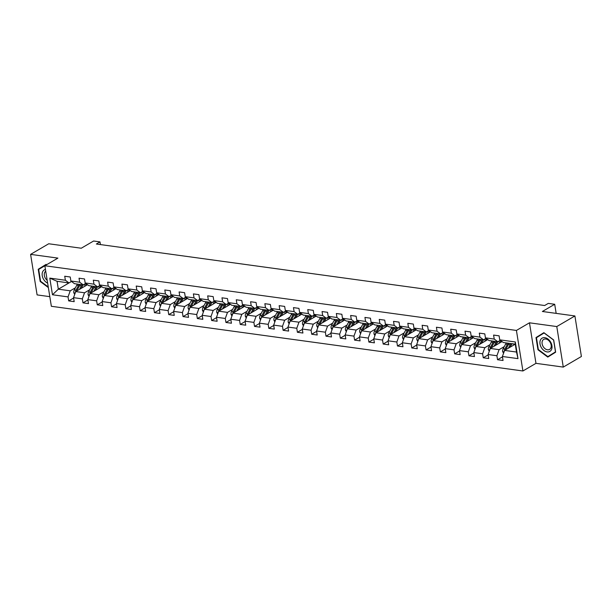<?xml version="1.0" encoding="UTF-8"?>
<svg xmlns="http://www.w3.org/2000/svg" width="612" height="612" viewBox="0 0 612 612"><rect width="100%" height="100%" fill="white"/><g stroke="black" fill="none" stroke-linecap="round" stroke-linejoin="round"><path stroke-width="0.92" d="M563.277 367.093L581.4 356.49L574.905 315.953L556.782 326.556L529.472 322.807L516.421 330.442L522.916 370.979L535.967 363.344L563.277 367.093L556.782 326.556M516.421 330.442L44.86 265.746L51.354 306.291L522.916 370.979M44.86 265.746L57.911 258.111L30.6 254.37L37.095 294.908L49.809 296.652M30.6 254.37L48.723 243.767L81.258 248.227L93.582 241.021L99.993 241.901L96.367 244.02L544.657 305.518L548.283 303.399L554.702 304.279L542.377 311.485L574.905 315.953M515.243 344.151A7.505 4.667 -82.2 0 1 515.25 344.173L504.602 350.408L516.513 352.045L515.25 344.151L503.339 342.521L499.736 339.836L499.094 335.835L493.593 335.078L494.236 339.079L485.438 337.87L484.796 333.877L479.303 333.119L479.938 337.12L471.141 335.912L470.506 331.911L465.005 331.161L465.648 335.154L456.85 333.953L456.208 329.952L450.707 329.195L451.35 333.196L442.553 331.987L441.91 327.986L436.417 327.236L437.052 331.237L428.255 330.029L427.62 326.028L422.119 325.27L422.762 329.271L413.964 328.063L413.322 324.069L407.822 323.312L408.464 327.313L399.667 326.104L399.024 322.103L393.531 321.354L394.166 325.355L385.369 324.146L384.734 320.145L379.233 319.387L379.876 323.388L371.079 322.18L370.436 318.186L364.936 317.429L365.578 321.43L356.781 320.221L356.138 316.22L350.638 315.471L351.28 319.464L342.483 318.263L341.848 314.262L336.348 313.505L336.99 317.506L328.193 316.297L327.55 312.304L322.05 311.546L322.692 315.547L313.895 314.339L313.252 310.338L307.752 309.588L308.394 313.581L299.597 312.38L298.954 308.379L293.462 307.622L294.097 311.623L285.307 310.414L284.664 306.413L279.164 305.663L279.806 309.664L271.009 308.456L270.366 304.455L264.866 303.697L265.509 307.698L256.711 306.49L256.068 302.496L250.576 301.739L251.211 305.74L242.413 304.531L241.778 300.53L236.278 299.781L236.921 303.782L228.123 302.573L227.48 298.572L221.98 297.815L222.623 301.815L213.825 300.607L213.183 296.613L207.69 295.856L208.325 299.857L199.527 298.648L198.892 294.647L193.392 293.898L194.035 297.891L185.237 296.69L184.595 292.689L179.094 291.932L179.737 295.933L170.939 294.724L170.297 290.731L164.804 289.973L165.439 293.974L156.641 292.765L156.006 288.765L150.506 288.015L151.149 292.008L142.351 290.807L141.709 286.806L136.208 286.049L136.851 290.05L128.053 288.841L127.411 284.84L121.918 284.09L122.553 288.091L113.755 286.883L113.121 282.882L107.62 282.124L108.263 286.125L99.465 284.917L98.823 280.923L93.322 280.166L93.965 284.167L85.167 282.958L84.525 278.957L79.025 278.208L79.667 282.209L70.87 281L70.235 276.999L64.734 276.242L65.377 280.242L49.794 278.108L52.464 294.762L58.324 289.185L70.242 290.815L75.406 287.793M499.736 339.836L515.312 341.97L517.981 358.624L502.398 356.49L503.041 360.483L497.541 359.734L502.46 356.857M52.464 294.762L68.039 296.897L68.682 300.897L74.182 301.655L73.539 297.654L82.337 298.863L82.98 302.856L88.472 303.613L87.837 299.612L96.635 300.821L97.27 304.822L102.77 305.572L102.127 301.571L110.925 302.779L111.568 306.78L117.068 307.538L116.425 303.537L125.223 304.745L125.865 308.739L131.358 309.496L130.723 305.495L139.521 306.704L140.156 310.705L145.656 311.454L145.013 307.461L153.811 308.662L154.454 312.663L159.954 313.421L159.311 309.42L168.109 310.628L168.751 314.622L174.244 315.379L173.609 311.378L182.407 312.587L183.042 316.588L188.542 317.337L187.899 313.344L196.697 314.545L197.339 318.546L202.84 319.303L202.197 315.302L210.995 316.511L211.637 320.512L217.138 321.262L216.495 317.261L225.292 318.47L225.935 322.47L231.428 323.228L230.785 319.227L239.583 320.436L240.225 324.429L245.726 325.186L245.083 321.185L253.881 322.394L254.523 326.395L260.024 327.145L259.381 323.144L268.178 324.352L268.821 328.353L274.314 329.111L273.679 325.11L282.476 326.318L283.111 330.312L288.612 331.069L287.969 327.068L296.766 328.277L297.409 332.278L302.909 333.027L302.267 329.034L311.064 330.235L311.707 334.236L317.2 334.993L316.565 330.993L325.362 332.201L325.997 336.195L331.497 336.952L330.855 332.951L339.652 334.16L340.295 338.161L345.795 338.91L345.153 334.917L353.95 336.118L354.593 340.119L360.086 340.876L359.451 336.875L368.248 338.084L368.883 342.085L374.383 342.835L373.741 338.834L382.538 340.043L383.181 344.043L388.681 344.801L388.039 340.8L396.836 342.009L397.479 346.002L402.971 346.759L402.336 342.758L411.134 343.967L411.769 347.968L417.269 348.718L416.627 344.717L425.424 345.925L426.067 349.926L431.567 350.684L430.924 346.683L439.722 347.891L440.365 351.885L445.857 352.642L445.222 348.641L454.02 349.85L454.655 353.851L460.155 354.6L459.513 350.607L468.31 351.808L468.953 355.809L474.453 356.567L473.81 352.566L482.608 353.774L483.251 357.768L488.751 358.525L488.108 354.524L496.906 355.733L497.541 359.734M485.438 337.87L489.042 340.555L497.839 341.764L500.356 340.295M504.265 346.629L499.101 349.651L490.304 348.45L502.062 341.572M497.839 341.764L494.236 339.079M496.906 355.733L499.101 349.651M488.108 354.524L490.304 348.45M471.141 335.912L474.744 338.597L483.541 339.805L486.058 338.337M489.975 344.671L484.803 347.692L476.006 346.484L487.764 339.606M483.541 339.805L479.938 337.12M482.608 353.774L484.803 347.692M473.81 352.566L476.006 346.484M456.85 333.953L460.453 336.638L469.251 337.839L471.76 336.37M475.677 342.712L470.513 345.734L461.716 344.525L473.474 337.648M469.251 337.839L465.648 335.154M468.31 351.808L470.513 345.734M459.513 350.607L461.716 344.525M442.553 331.987L446.156 334.672L454.953 335.881L457.47 334.412M461.379 340.746L456.215 343.768L447.418 342.567L459.176 335.682M454.953 335.881L451.35 333.196M454.02 349.85L456.215 343.768M445.222 348.641L447.418 342.567M428.255 330.029L431.858 332.714L440.655 333.923L443.172 332.446M447.089 338.788L441.918 341.81L433.12 340.601L444.878 333.724M440.655 333.923L437.052 331.237M439.722 347.891L441.918 341.81M430.924 346.683L433.12 340.601M413.964 328.063L417.568 330.755L426.357 331.956L428.874 330.488M432.791 336.822L427.627 339.851L418.83 338.643L430.588 331.765M426.357 331.956L422.762 329.271M425.424 345.925L427.627 339.851M416.627 344.717L418.83 338.643M399.667 326.104L403.27 328.789L412.067 329.998L414.576 328.529M418.493 334.863L413.329 337.885L404.532 336.677L416.29 329.799M412.067 329.998L408.464 327.313M411.134 343.967L413.329 337.885M402.336 342.758L404.532 336.677M385.369 324.146L388.972 326.831L397.769 328.04L400.286 326.563M404.203 332.905L399.032 335.927L390.234 334.718L401.992 327.841M397.769 328.04L394.166 325.355M396.836 342.009L399.032 335.927M388.039 340.8L390.234 334.718M371.079 322.18L374.674 324.873L383.472 326.074L385.988 324.605M389.905 330.939L384.741 333.961L375.944 332.76L387.702 325.882M383.472 326.074L379.876 323.388M382.538 340.043L384.741 333.961M373.741 338.834L375.944 332.76M356.781 320.221L360.384 322.907L369.181 324.115L371.691 322.646M375.607 328.981L370.444 332.002L361.646 330.794L373.404 323.916M369.181 324.115L365.578 321.43M368.248 338.084L370.444 332.002M359.451 336.875L361.646 330.794M342.483 318.263L346.086 320.948L354.883 322.157L357.4 320.68M361.317 327.022L356.146 330.044L347.348 328.835L359.106 321.958M354.883 322.157L351.28 319.464M353.95 336.118L356.146 330.044M345.153 334.917L347.348 328.835M328.193 316.297L331.788 318.982L340.586 320.191L343.103 318.722M347.019 325.056L341.856 328.078L333.058 326.877L344.808 320M340.586 320.191L336.99 317.506M339.652 334.16L341.856 328.078M330.855 332.951L333.058 326.877M313.895 314.339L317.498 317.024L326.295 318.232L328.805 316.764M332.721 323.098L327.558 326.12L318.76 324.911L330.518 318.033M326.295 318.232L322.692 315.547M325.362 332.201L327.558 326.12M316.565 330.993L318.76 324.911M299.597 312.38L303.2 315.065L311.998 316.266L314.514 314.798M318.431 321.139L313.26 324.161L304.462 322.952L316.22 316.075M311.998 316.266L308.394 313.581M311.064 330.235L313.26 324.161M302.267 329.034L304.462 322.952M285.307 310.414L288.902 313.099L297.7 314.308L300.217 312.839M304.133 319.173L298.97 322.195L290.172 320.994L301.923 314.109M297.7 314.308L294.097 311.623M296.766 328.277L298.97 322.195M287.969 327.068L290.172 320.994M271.009 308.456L274.612 311.141L283.41 312.35L285.919 310.873M289.836 317.215L284.672 320.237L275.874 319.028L287.632 312.151M283.41 312.35L279.806 309.664M282.476 326.318L284.672 320.237M273.679 325.11L275.874 319.028M256.711 306.49L260.314 309.182L269.112 310.383L271.629 308.915M275.545 315.249L270.374 318.278L261.576 317.07L273.334 310.192M269.112 310.383L265.509 307.698M268.178 324.352L270.374 318.278M259.381 323.144L261.576 317.07M242.413 304.531L246.016 307.216L254.814 308.425L257.331 306.956M261.248 313.29L256.076 316.312L247.279 315.103L259.037 308.226M254.814 308.425L251.211 305.74M253.881 322.394L256.076 316.312M245.083 321.185L247.279 315.103M228.123 302.573L231.726 305.258L240.524 306.467L243.033 304.99M246.95 311.332L241.786 314.354L232.988 313.145L244.746 306.268M240.524 306.467L236.921 303.782M239.583 320.436L241.786 314.354M230.785 319.227L232.988 313.145M213.825 300.607L217.428 303.3L226.226 304.501L228.743 303.032M232.652 309.366L227.488 312.388L218.691 311.187L230.449 304.309M226.226 304.501L222.623 301.815M225.292 318.47L227.488 312.388M216.495 317.261L218.691 311.187M199.527 298.648L203.13 301.334L211.928 302.542L214.445 301.073M218.362 307.408L213.19 310.429L204.393 309.221L216.151 302.343M211.928 302.542L208.325 299.857M210.995 316.511L213.19 310.429M202.197 315.302L204.393 309.221M185.237 296.69L188.84 299.375L197.638 300.584L200.147 299.107M204.064 305.449L198.9 308.471L190.102 307.262L201.861 300.385M197.638 300.584L194.035 297.891M196.697 314.545L198.9 308.471M187.899 313.344L190.102 307.262M170.939 294.724L174.542 297.409L183.34 298.618L185.857 297.149M189.766 303.483L184.602 306.505L175.805 305.304L187.563 298.427M183.34 298.618L179.737 295.933M182.407 312.587L184.602 306.505M173.609 311.378L175.805 305.304M156.641 292.765L160.245 295.451L169.042 296.659L171.559 295.191M175.476 301.525L170.304 304.547L161.507 303.338L173.265 296.46M169.042 296.659L165.439 293.974M168.109 310.628L170.304 304.547M159.311 309.42L161.507 303.338M142.351 290.807L145.954 293.492L154.744 294.693L157.261 293.225M161.178 299.566L156.014 302.588L147.217 301.379L158.975 294.502M154.744 294.693L151.149 292.008M153.811 308.662L156.014 302.588M145.013 307.461L147.217 301.379M128.053 288.841L131.656 291.526L140.454 292.735L142.963 291.266M146.88 297.6L141.716 300.622L132.919 299.421L144.677 292.536M140.454 292.735L136.851 290.05M139.521 306.704L141.716 300.622M130.723 305.495L132.919 299.421M113.755 286.883L117.359 289.568L126.156 290.776L128.673 289.3M132.59 295.642L127.418 298.664L118.621 297.455L130.379 290.578M126.156 290.776L122.553 288.091M125.223 304.745L127.418 298.664M116.425 303.537L118.621 297.455M99.465 284.917L103.061 287.609L111.858 288.81L114.375 287.342M118.292 293.676L113.128 296.705L104.331 295.497L116.089 288.619M111.858 288.81L108.263 286.125M110.925 302.779L113.128 296.705M102.127 301.571L104.331 295.497M85.167 282.958L88.771 285.643L97.568 286.852L100.077 285.383M103.994 291.717L98.83 294.739L90.033 293.531L101.791 286.653M97.568 286.852L93.965 284.167M96.635 300.821L98.83 294.739M87.837 299.612L90.033 293.531M70.87 281L74.473 283.685L83.27 284.894L85.787 283.417M89.704 289.759L84.532 292.781L75.735 291.572L87.493 284.695M83.27 284.894L79.667 282.209M82.337 298.863L84.532 292.781M73.539 297.654L75.735 291.572M49.794 278.108L57.061 281.298L68.972 282.928L71.489 281.459M71.505 281.474L58.324 289.185L57.061 281.298M68.972 282.928L65.377 280.242M68.039 296.897L70.242 290.815M556.155 313.382L554.702 304.279M100.422 244.578L99.993 241.901M517.981 358.624L516.513 352.045M515.25 344.151L515.312 341.97M502.398 356.49L504.602 350.408M68.682 300.897L73.601 298.021M82.98 302.856L87.891 299.979M97.27 304.822L102.189 301.945M111.568 306.78L116.487 303.904M125.865 308.739L130.777 305.862M140.156 310.705L145.075 307.828M154.454 312.663L159.372 309.787M168.751 314.622L173.663 311.745M183.042 316.588L187.96 313.711M197.339 318.546L202.258 315.67M211.637 320.512L216.556 317.636M225.935 322.47L230.846 319.594M240.225 324.429L245.144 321.552M254.523 326.395L259.442 323.518M268.821 328.353L273.732 325.477M283.111 330.312L288.03 327.435M297.409 332.278L302.328 329.401M311.707 334.236L316.618 331.36M325.997 336.195L330.916 333.318M340.295 338.161L345.214 335.284M354.593 340.119L359.504 337.243M368.883 342.085L373.802 339.209M383.181 344.043L388.1 341.167M397.479 346.002L402.39 343.125M411.769 347.968L416.688 345.091M426.067 349.926L430.986 347.05M440.365 351.885L445.276 349.008M454.655 353.851L459.574 350.974M468.953 355.809L473.872 352.933M483.251 357.768L488.169 354.891M46.581 264.744L46.091 264.376L38.227 269.272L40.185 281.474L48.356 287.563M529.472 322.807L535.967 363.344M553.692 339.981L543.869 332.668L536.005 337.556L537.963 349.766L547.778 357.087L555.642 352.191L553.692 339.981M46.175 264.438L41.318 267.773M48.256 286.967L40.576 281.245L40.185 281.474M41.272 267.49L38.227 269.272M543.953 332.729L539.096 336.057M538.353 349.536L537.963 349.766M539.05 335.774L536.005 337.556M81.189 288.382L82.062 286.753A7.505 4.667 -82.2 0 1 83.699 284.641M85.137 283.8A7.505 4.667 -82.2 0 1 86.07 283.631M79.476 289.384L81.358 285.865A9.042 5.623 -82.2 0 1 82.062 284.725M74.702 294.441L73.792 292.788A3.129 1.951 -82.2 0 1 74.281 289.904L76.775 285.238A9.042 5.623 -82.2 0 1 77.479 284.098M84.158 284.373A7.505 4.667 -82.2 0 1 85.076 286.003L85.106 286.095M76.852 290.922A3.129 1.951 -82.2 0 1 77.12 290.295L79.614 285.628A9.042 5.623 -82.2 0 1 80.317 284.488M87.118 284.917A7.505 4.667 97.8 0 0 85.649 283.67M79.216 284.335A9.042 5.623 97.8 0 0 78.512 285.475L76.018 290.142A3.129 1.951 97.8 0 0 75.49 292.146L75.49 292.245M85.083 283.83A7.505 4.667 -82.2 0 1 86.391 285.337M76.76 290.975L77.074 290.394M45.449 269.433A7.681 5.401 -120.3 0 0 42.465 272.233A7.681 5.401 -120.3 0 0 47.637 283.119M45.732 271.215A5.814 4.093 -120.3 0 0 44.515 272.883A5.814 4.093 -120.3 0 0 47.201 280.357M40.576 281.245L38.678 269.41L46.474 264.805M544.825 337.671A7.681 5.401 -120.3 0 0 540.014 343.975A7.681 5.401 -120.3 0 0 547.113 351.915A7.681 5.401 -120.3 0 0 551.925 345.612A7.681 5.401 -120.3 0 0 544.825 337.671M545.766 339.01A5.814 4.093 -120.3 0 0 543.693 339.385A5.814 4.093 -120.3 0 0 542.477 345.153A5.814 4.093 -120.3 0 0 547.495 349.796A5.814 4.093 -120.3 0 0 549.568 349.421A5.814 4.093 -120.3 0 0 550.785 343.661A5.814 4.093 -120.3 0 0 545.766 339.01M555.604 351.915L547.862 356.62L538.346 349.529L536.456 337.702L544.076 332.959L553.592 340.05L555.482 351.885L547.862 356.62M95.487 290.34L96.359 288.711A7.505 4.667 -82.2 0 1 97.996 286.6M99.435 285.758A7.505 4.667 -82.2 0 1 100.368 285.59M93.766 291.35L95.648 287.824A9.042 5.623 -82.2 0 1 96.352 286.684M88.992 296.407L88.09 294.747A3.129 1.951 -82.2 0 1 88.579 291.863L91.066 287.196A9.042 5.623 -82.2 0 1 91.769 286.056M98.455 286.332A7.505 4.667 -82.2 0 1 99.366 287.961L99.404 288.053M91.142 292.88A3.129 1.951 -82.2 0 1 91.418 292.253L93.911 287.586A9.042 5.623 -82.2 0 1 94.615 286.447M101.408 286.875A7.505 4.667 97.8 0 0 99.947 285.636M93.514 286.294A9.042 5.623 97.8 0 0 92.81 287.433L90.316 292.108A3.129 1.951 97.8 0 0 89.788 294.112L89.788 294.204M99.374 285.796A7.505 4.667 -82.2 0 1 100.689 287.303M91.058 292.934L91.364 292.352M109.785 292.307L110.65 290.677A7.505 4.667 -82.2 0 1 112.287 288.566M113.725 287.724A7.505 4.667 -82.2 0 1 114.658 287.556M108.064 293.309L109.946 289.782A9.042 5.623 -82.2 0 1 110.65 288.65M103.29 298.365L102.388 296.705A3.129 1.951 -82.2 0 1 102.87 293.829L105.363 289.155A9.042 5.623 -82.2 0 1 106.067 288.015M112.746 288.298A7.505 4.667 -82.2 0 1 113.664 289.92L113.702 290.012M105.44 294.846A3.129 1.951 -82.2 0 1 105.715 294.219L108.202 289.545A9.042 5.623 -82.2 0 1 108.905 288.405M115.706 288.841A7.505 4.667 97.8 0 0 114.237 287.594M107.811 288.26A9.042 5.623 97.8 0 0 107.108 289.399L104.614 294.066A3.129 1.951 97.8 0 0 104.086 296.07L104.086 296.17M113.671 287.755A7.505 4.667 -82.2 0 1 114.98 289.262M105.348 294.9L105.662 294.311M124.075 294.265L124.947 292.635A7.505 4.667 -82.2 0 1 126.585 290.524M128.023 289.683A7.505 4.667 -82.2 0 1 128.956 289.514M122.362 295.267L124.244 291.748A9.042 5.623 -82.2 0 1 124.947 290.608M117.588 300.324L116.678 298.671A3.129 1.951 -82.2 0 1 117.167 295.787L119.661 291.121A9.042 5.623 -82.2 0 1 120.365 289.981M127.044 290.256A7.505 4.667 -82.2 0 1 127.962 291.886L127.992 291.978M119.738 296.805A3.129 1.951 -82.2 0 1 120.006 296.177L122.499 291.511A9.042 5.623 -82.2 0 1 123.203 290.371M130.004 290.799A7.505 4.667 97.8 0 0 128.535 289.553M122.102 290.218A9.042 5.623 97.8 0 0 121.398 291.358L118.912 296.024A3.129 1.951 97.8 0 0 118.376 298.036L118.384 298.128M127.969 289.713A7.505 4.667 -82.2 0 1 129.277 291.22M119.646 296.858L119.96 296.277M138.373 296.223L139.245 294.594A7.505 4.667 -82.2 0 1 140.882 292.482M142.321 291.641A7.505 4.667 -82.2 0 1 143.254 291.48M136.66 297.233L138.534 293.706A9.042 5.623 -82.2 0 1 139.238 292.567M131.878 302.29L130.976 300.63A3.129 1.951 -82.2 0 1 131.465 297.746L133.952 293.079A9.042 5.623 -82.2 0 1 134.655 291.939M141.341 292.215A7.505 4.667 -82.2 0 1 142.252 293.844L142.29 293.936M134.036 298.763A3.129 1.951 -82.2 0 1 134.303 298.136L136.797 293.469A9.042 5.623 -82.2 0 1 137.501 292.329M144.302 292.758A7.505 4.667 97.8 0 0 142.833 291.519M136.4 292.176A9.042 5.623 97.8 0 0 135.696 293.316L133.202 297.99A3.129 1.951 97.8 0 0 132.674 299.995L132.674 300.094M142.267 291.679A7.505 4.667 -82.2 0 1 143.575 293.186M133.944 298.817L134.25 298.235M152.671 298.189L153.535 296.56A7.505 4.667 -82.2 0 1 155.173 294.448M156.618 293.607A7.505 4.667 -82.2 0 1 157.544 293.439M150.95 299.192L152.832 295.673A9.042 5.623 -82.2 0 1 153.535 294.533M146.176 304.248L145.274 302.588A3.129 1.951 -82.2 0 1 145.755 299.712L148.249 295.038A9.042 5.623 -82.2 0 1 148.953 293.905M155.632 294.181A7.505 4.667 -82.2 0 1 156.55 295.81L156.588 295.894M148.326 300.729A3.129 1.951 -82.2 0 1 148.601 300.102L151.088 295.428A9.042 5.623 -82.2 0 1 151.791 294.288M158.592 294.724A7.505 4.667 97.8 0 0 157.123 293.477M150.697 294.142A9.042 5.623 97.8 0 0 149.994 295.282L147.5 299.949A3.129 1.951 97.8 0 0 146.972 301.953L146.972 302.053M156.557 293.638A7.505 4.667 -82.2 0 1 157.865 295.145M148.234 300.783L148.548 300.194M166.961 300.148L167.833 298.518A7.505 4.667 -82.2 0 1 169.47 296.407M170.909 295.565A7.505 4.667 -82.2 0 1 171.842 295.397M165.248 301.158L167.13 297.631A9.042 5.623 -82.2 0 1 167.833 296.491M160.474 306.207L159.564 304.554A3.129 1.951 -82.2 0 1 160.053 301.67L162.547 297.004A9.042 5.623 -82.2 0 1 163.251 295.864M169.929 296.139A7.505 4.667 -82.2 0 1 170.847 297.769L170.878 297.86M162.624 302.688A3.129 1.951 -82.2 0 1 162.891 302.06L165.385 297.394A9.042 5.623 -82.2 0 1 166.089 296.254M172.89 296.682A7.505 4.667 97.8 0 0 171.421 295.435M164.988 296.101A9.042 5.623 97.8 0 0 164.284 297.241L161.798 301.907A3.129 1.951 97.8 0 0 161.262 303.919L161.27 304.011M170.855 295.596A7.505 4.667 -82.2 0 1 172.163 297.111M162.532 302.741L162.846 302.16M181.259 302.106L182.131 300.477A7.505 4.667 -82.2 0 1 183.768 298.365M185.207 297.524A7.505 4.667 -82.2 0 1 186.14 297.363M179.546 303.116L181.42 299.589A9.042 5.623 -82.2 0 1 182.124 298.449M174.764 308.173L173.862 306.513A3.129 1.951 -82.2 0 1 174.351 303.636L176.837 298.962A9.042 5.623 -82.2 0 1 177.541 297.822M184.227 298.098A7.505 4.667 -82.2 0 1 185.138 299.727L185.176 299.819M176.922 304.654A3.129 1.951 -82.2 0 1 177.189 304.026L179.683 299.352A9.042 5.623 -82.2 0 1 180.387 298.212M187.188 298.641A7.505 4.667 97.8 0 0 185.719 297.401M179.285 298.059A9.042 5.623 97.8 0 0 178.582 299.199L176.088 303.873A3.129 1.951 97.8 0 0 175.56 305.878L175.56 305.977M185.153 297.562A7.505 4.667 -82.2 0 1 186.461 299.069M176.83 304.7L177.136 304.118M195.557 304.072L196.429 302.443A7.505 4.667 -82.2 0 1 198.066 300.331M199.504 299.49A7.505 4.667 -82.2 0 1 200.43 299.322M193.836 305.074L195.718 301.555A9.042 5.623 -82.2 0 1 196.421 300.416M189.062 310.131L188.159 308.471A3.129 1.951 -82.2 0 1 188.641 305.595L191.135 300.92A9.042 5.623 -82.2 0 1 191.839 299.788M198.518 300.064A7.505 4.667 -82.2 0 1 199.435 301.693L199.474 301.777M191.212 306.612A3.129 1.951 -82.2 0 1 191.487 305.985L193.973 301.311A9.042 5.623 -82.2 0 1 194.677 300.178M201.478 300.607A7.505 4.667 97.8 0 0 200.017 299.36M193.583 300.025A9.042 5.623 97.8 0 0 192.879 301.165L190.386 305.832A3.129 1.951 97.8 0 0 189.858 307.836L189.858 307.935M199.443 299.52A7.505 4.667 -82.2 0 1 200.751 301.028M191.12 306.666L191.434 306.077M209.855 306.031L210.719 304.401A7.505 4.667 -82.2 0 1 212.356 302.29M213.795 301.448A7.505 4.667 -82.2 0 1 214.728 301.28M208.134 307.04L210.015 303.514A9.042 5.623 -82.2 0 1 210.719 302.374M203.36 312.089L202.45 310.437A3.129 1.951 -82.2 0 1 202.939 307.553L205.433 302.886A9.042 5.623 -82.2 0 1 206.137 301.747M212.815 302.022A7.505 4.667 -82.2 0 1 213.733 303.651L213.764 303.743M205.51 308.57A3.129 1.951 -82.2 0 1 205.777 307.943L208.271 303.277A9.042 5.623 -82.2 0 1 208.975 302.137M215.776 302.565A7.505 4.667 97.8 0 0 214.307 301.326M207.873 301.984A9.042 5.623 97.8 0 0 207.17 303.124L204.683 307.798A3.129 1.951 97.8 0 0 204.148 309.802L204.156 309.894M213.741 301.479A7.505 4.667 -82.2 0 1 215.049 302.994M205.418 308.624L205.731 308.043M224.145 307.997L225.017 306.367A7.505 4.667 -82.2 0 1 226.654 304.256M228.092 303.414A7.505 4.667 -82.2 0 1 229.026 303.246M222.431 308.999L224.306 305.472A9.042 5.623 -82.2 0 1 225.009 304.34M217.658 314.055L216.747 312.395A3.129 1.951 -82.2 0 1 217.237 309.519L219.723 304.845A9.042 5.623 -82.2 0 1 220.427 303.705M227.113 303.988A7.505 4.667 -82.2 0 1 228.024 305.61L228.062 305.702M219.807 310.536A3.129 1.951 -82.2 0 1 220.075 309.909L222.569 305.235A9.042 5.623 -82.2 0 1 223.273 304.095M230.074 304.531A7.505 4.667 97.8 0 0 228.605 303.284M222.171 303.95A9.042 5.623 97.8 0 0 221.468 305.082L218.974 309.756A3.129 1.951 97.8 0 0 218.446 311.76L218.446 311.86M228.039 303.445A7.505 4.667 -82.2 0 1 229.347 304.952M219.716 310.59L220.029 310.001M238.443 309.955L239.315 308.326A7.505 4.667 -82.2 0 1 240.952 306.214M242.39 305.373A7.505 4.667 -82.2 0 1 243.316 305.204M236.722 310.957L238.603 307.438A9.042 5.623 -82.2 0 1 239.307 306.298M231.948 316.014L231.045 314.361A3.129 1.951 -82.2 0 1 231.527 311.477L234.021 306.811A9.042 5.623 -82.2 0 1 234.725 305.671M241.403 305.946A7.505 4.667 -82.2 0 1 242.321 307.576L242.36 307.668M234.098 312.495A3.129 1.951 -82.2 0 1 234.373 311.868L236.859 307.201A9.042 5.623 -82.2 0 1 237.563 306.061M244.364 306.49A7.505 4.667 97.8 0 0 242.903 305.243M236.469 305.908A9.042 5.623 97.8 0 0 235.765 307.048L233.271 311.715A3.129 1.951 97.8 0 0 232.744 313.719L232.744 313.818M242.329 305.403A7.505 4.667 -82.2 0 1 243.637 306.91M234.013 312.548L234.32 311.967M252.741 311.913L253.605 310.284A7.505 4.667 -82.2 0 1 255.242 308.173M256.68 307.331A7.505 4.667 -82.2 0 1 257.614 307.163M251.019 312.923L252.901 309.397A9.042 5.623 -82.2 0 1 253.605 308.257M246.246 317.98L245.335 316.32A3.129 1.951 -82.2 0 1 245.825 313.436L248.319 308.769A9.042 5.623 -82.2 0 1 249.023 307.629M255.701 307.905A7.505 4.667 -82.2 0 1 256.619 309.534L256.65 309.626M248.395 314.453A3.129 1.951 -82.2 0 1 248.663 313.826L251.157 309.159A9.042 5.623 -82.2 0 1 251.861 308.02M258.662 308.448A7.505 4.667 97.8 0 0 257.193 307.209M250.759 307.867A9.042 5.623 97.8 0 0 250.056 309.006L247.569 313.681A3.129 1.951 97.8 0 0 247.034 315.685L247.041 315.777M256.627 307.369A7.505 4.667 -82.2 0 1 257.935 308.876M248.304 314.507L248.617 313.925M267.031 313.88L267.903 312.25A7.505 4.667 -82.2 0 1 269.54 310.139M270.978 309.297A7.505 4.667 -82.2 0 1 271.912 309.129M265.317 314.882L267.192 311.355A9.042 5.623 -82.2 0 1 267.895 310.223M260.544 319.938L259.633 318.278A3.129 1.951 -82.2 0 1 260.123 315.402L262.609 310.728A9.042 5.623 -82.2 0 1 263.313 309.588M269.999 309.871A7.505 4.667 -82.2 0 1 270.909 311.493L270.948 311.584M262.693 316.419A3.129 1.951 -82.2 0 1 262.961 315.792L265.455 311.118A9.042 5.623 -82.2 0 1 266.159 309.978M272.96 310.414A7.505 4.667 97.8 0 0 271.491 309.167M265.057 309.833A9.042 5.623 97.8 0 0 264.353 310.973L261.86 315.639A3.129 1.951 97.8 0 0 261.332 317.643L261.332 317.743M270.925 309.328A7.505 4.667 -82.2 0 1 272.233 310.835M262.602 316.473L262.915 315.884M281.329 315.838L282.201 314.208A7.505 4.667 -82.2 0 1 283.838 312.097M285.276 311.256A7.505 4.667 -82.2 0 1 286.202 311.087M279.608 316.84L281.489 313.321A9.042 5.623 -82.2 0 1 282.193 312.181M274.834 321.897L273.931 320.244A3.129 1.951 -82.2 0 1 274.413 317.36L276.907 312.694A9.042 5.623 -82.2 0 1 277.611 311.554M284.297 311.829A7.505 4.667 -82.2 0 1 285.207 313.459L285.246 313.551M276.984 318.378A3.129 1.951 -82.2 0 1 277.259 317.75L279.753 313.084A9.042 5.623 -82.2 0 1 280.449 311.944M287.25 312.372A7.505 4.667 97.8 0 0 285.789 311.125M279.355 311.791A9.042 5.623 97.8 0 0 278.651 312.931L276.157 317.597A3.129 1.951 97.8 0 0 275.63 319.609L275.63 319.701M285.215 311.286A7.505 4.667 -82.2 0 1 286.523 312.793M276.899 318.431L277.205 317.85M295.627 317.796L296.491 316.167A7.505 4.667 -82.2 0 1 298.128 314.055M299.566 313.214A7.505 4.667 -82.2 0 1 300.5 313.053M293.905 318.806L295.787 315.279A9.042 5.623 -82.2 0 1 296.491 314.14M289.132 323.863L288.221 322.203A3.129 1.951 -82.2 0 1 288.711 319.319L291.205 314.652A9.042 5.623 -82.2 0 1 291.909 313.512M298.587 313.788A7.505 4.667 -82.2 0 1 299.505 315.417L299.536 315.509M291.281 320.336A3.129 1.951 -82.2 0 1 291.549 319.709L294.043 315.042A9.042 5.623 -82.2 0 1 294.747 313.902M301.548 314.331A7.505 4.667 97.8 0 0 300.079 313.092M293.645 313.749A9.042 5.623 97.8 0 0 292.941 314.889L290.455 319.563A3.129 1.951 97.8 0 0 289.927 321.568L289.927 321.667M299.513 313.252A7.505 4.667 -82.2 0 1 300.821 314.759M291.19 320.39L291.503 319.808M309.917 319.762L310.789 318.133A7.505 4.667 -82.2 0 1 312.426 316.022M313.864 315.18A7.505 4.667 -82.2 0 1 314.798 315.012M308.203 320.764L310.077 317.245A9.042 5.623 -82.2 0 1 310.781 316.106M303.43 325.821L302.519 324.161A3.129 1.951 -82.2 0 1 303.009 321.285L305.503 316.611A9.042 5.623 -82.2 0 1 306.207 315.478M312.885 315.754A7.505 4.667 -82.2 0 1 313.803 317.383L313.834 317.467M305.579 322.302A3.129 1.951 -82.2 0 1 305.847 321.675L308.341 317.001A9.042 5.623 -82.2 0 1 309.045 315.861M315.846 316.297A7.505 4.667 97.8 0 0 314.377 315.05M307.943 315.716A9.042 5.623 97.8 0 0 307.239 316.855L304.745 321.522A3.129 1.951 97.8 0 0 304.218 323.526L304.218 323.626M313.811 315.211A7.505 4.667 -82.2 0 1 315.119 316.718M305.487 322.356L305.801 321.767M324.215 321.721L325.087 320.091A7.505 4.667 -82.2 0 1 326.724 317.98M328.162 317.138A7.505 4.667 -82.2 0 1 329.095 316.97M322.493 322.731L324.375 319.204A9.042 5.623 -82.2 0 1 325.079 318.064M317.72 327.78L316.817 326.127A3.129 1.951 -82.2 0 1 317.299 323.243L319.793 318.577A9.042 5.623 -82.2 0 1 320.497 317.437M327.183 317.712A7.505 4.667 -82.2 0 1 328.093 319.342L328.131 319.433M319.869 324.261A3.129 1.951 -82.2 0 1 320.145 323.633L322.639 318.967A9.042 5.623 -82.2 0 1 323.343 317.827M330.136 318.255A7.505 4.667 97.8 0 0 328.675 317.008M322.241 317.674A9.042 5.623 97.8 0 0 321.537 318.814L319.043 323.48A3.129 1.951 97.8 0 0 318.515 325.492L318.515 325.584M328.101 317.169A7.505 4.667 -82.2 0 1 329.417 318.684M319.785 324.314L320.091 323.733M338.512 323.679L339.377 322.05A7.505 4.667 -82.2 0 1 341.014 319.938M342.452 319.097A7.505 4.667 -82.2 0 1 343.386 318.936M336.791 324.689L338.673 321.162A9.042 5.623 -82.2 0 1 339.377 320.022M332.018 329.746L331.115 328.086A3.129 1.951 -82.2 0 1 331.597 325.209L334.091 320.535A9.042 5.623 -82.2 0 1 334.795 319.395M341.473 319.671A7.505 4.667 -82.2 0 1 342.391 321.3L342.422 321.392M334.167 326.227A3.129 1.951 -82.2 0 1 334.443 325.599L336.929 320.925A9.042 5.623 -82.2 0 1 337.633 319.785M344.434 320.214A7.505 4.667 97.8 0 0 342.965 318.974M336.531 319.632A9.042 5.623 97.8 0 0 335.827 320.772L333.341 325.446A3.129 1.951 97.8 0 0 332.813 327.451L332.813 327.55M342.399 319.135A7.505 4.667 -82.2 0 1 343.707 320.642M334.075 326.272L334.389 325.691M352.803 325.645L353.675 324.016A7.505 4.667 -82.2 0 1 355.312 321.904M356.75 321.063A7.505 4.667 -82.2 0 1 357.683 320.895M351.089 326.647L352.971 323.128A9.042 5.623 -82.2 0 1 353.675 321.988M346.315 331.704L345.405 330.044A3.129 1.951 -82.2 0 1 345.895 327.168L348.389 322.493A9.042 5.623 -82.2 0 1 349.092 321.361M355.771 321.637A7.505 4.667 -82.2 0 1 356.689 323.266L356.72 323.35M348.465 328.185A3.129 1.951 -82.2 0 1 348.733 327.558L351.227 322.884A9.042 5.623 -82.2 0 1 351.931 321.751M358.731 322.18A7.505 4.667 97.8 0 0 357.263 320.933M350.829 321.598A9.042 5.623 97.8 0 0 350.125 322.738L347.631 327.405A3.129 1.951 97.8 0 0 347.103 329.409L347.103 329.508M356.697 321.093A7.505 4.667 -82.2 0 1 358.005 322.601M348.373 328.239L348.687 327.649M367.101 327.604L367.973 325.974A7.505 4.667 -82.2 0 1 369.61 323.863M371.048 323.021A7.505 4.667 -82.2 0 1 371.981 322.853M365.379 328.613L367.261 325.087A9.042 5.623 -82.2 0 1 367.965 323.947M360.606 333.662L359.703 332.01A3.129 1.951 -82.2 0 1 360.193 329.126L362.679 324.459A9.042 5.623 -82.2 0 1 363.383 323.32M370.069 323.595A7.505 4.667 -82.2 0 1 370.979 325.224L371.017 325.316M362.755 330.143A3.129 1.951 -82.2 0 1 363.031 329.516L365.525 324.85A9.042 5.623 -82.2 0 1 366.228 323.71M373.022 324.138A7.505 4.667 97.8 0 0 371.56 322.899M365.127 323.557A9.042 5.623 97.8 0 0 364.423 324.697L361.929 329.371A3.129 1.951 97.8 0 0 361.401 331.375L361.401 331.467M370.987 323.052A7.505 4.667 -82.2 0 1 372.303 324.567M362.671 330.197L362.977 329.616M381.398 329.57L382.263 327.94A7.505 4.667 -82.2 0 1 383.9 325.829M385.338 324.987A7.505 4.667 -82.2 0 1 386.271 324.819M379.677 330.572L381.559 327.045A9.042 5.623 -82.2 0 1 382.263 325.913M374.904 335.628L374.001 333.968A3.129 1.951 -82.2 0 1 374.483 331.092L376.977 326.418A9.042 5.623 -82.2 0 1 377.68 325.278M384.359 325.553A7.505 4.667 -82.2 0 1 385.277 327.183L385.315 327.275M377.053 332.109A3.129 1.951 -82.2 0 1 377.329 331.482L379.815 326.808A9.042 5.623 -82.2 0 1 380.519 325.668M387.32 326.104A7.505 4.667 97.8 0 0 385.851 324.857M379.425 325.523A9.042 5.623 97.8 0 0 378.721 326.655L376.227 331.329A3.129 1.951 97.8 0 0 375.699 333.333L375.699 333.433M385.285 325.018A7.505 4.667 -82.2 0 1 386.593 326.525M376.961 332.163L377.275 331.574M395.689 331.528L396.561 329.899A7.505 4.667 -82.2 0 1 398.198 327.787M399.636 326.946A7.505 4.667 -82.2 0 1 400.569 326.777M393.975 332.53L395.857 329.011A9.042 5.623 -82.2 0 1 396.561 327.871M389.201 337.587L388.291 335.934A3.129 1.951 -82.2 0 1 388.781 333.05L391.275 328.384A9.042 5.623 -82.2 0 1 391.978 327.244M398.657 327.519A7.505 4.667 -82.2 0 1 399.575 329.149L399.605 329.241M391.351 334.068A3.129 1.951 -82.2 0 1 391.619 333.441L394.113 328.774A9.042 5.623 -82.2 0 1 394.817 327.634M401.617 328.063A7.505 4.667 97.8 0 0 400.149 326.816M393.715 327.481A9.042 5.623 97.8 0 0 393.011 328.621L390.525 333.288A3.129 1.951 97.8 0 0 389.989 335.292L389.997 335.391M399.582 326.976A7.505 4.667 -82.2 0 1 400.891 328.483M391.259 334.121L391.573 333.54M409.986 333.486L410.859 331.857A7.505 4.667 -82.2 0 1 412.496 329.746M413.934 328.904A7.505 4.667 -82.2 0 1 414.867 328.736M408.265 334.496L410.147 330.97A9.042 5.623 -82.2 0 1 410.851 329.83M403.492 339.553L402.589 337.893A3.129 1.951 -82.2 0 1 403.078 335.009L405.565 330.342A9.042 5.623 -82.2 0 1 406.269 329.202M412.955 329.478A7.505 4.667 -82.2 0 1 413.865 331.107L413.903 331.199M405.649 336.026A3.129 1.951 -82.2 0 1 405.917 335.399L408.411 330.732A9.042 5.623 -82.2 0 1 409.114 329.593M415.915 330.021A7.505 4.667 97.8 0 0 414.446 328.782M408.013 329.44A9.042 5.623 97.8 0 0 407.309 330.579L404.815 335.254A3.129 1.951 97.8 0 0 404.287 337.258L404.287 337.35M413.88 328.942A7.505 4.667 -82.2 0 1 415.188 330.449M405.557 336.08L405.863 335.498M424.284 335.452L425.149 333.823A7.505 4.667 -82.2 0 1 426.786 331.712M428.224 330.87A7.505 4.667 -82.2 0 1 429.157 330.702M422.563 336.455L424.445 332.928A9.042 5.623 -82.2 0 1 425.149 331.796M417.789 341.511L416.887 339.851A3.129 1.951 -82.2 0 1 417.369 336.975L419.863 332.301A9.042 5.623 -82.2 0 1 420.566 331.161M427.245 331.444A7.505 4.667 -82.2 0 1 428.163 333.066L428.201 333.158M419.939 337.992A3.129 1.951 -82.2 0 1 420.214 337.365L422.701 332.691A9.042 5.623 -82.2 0 1 423.405 331.551M430.205 331.987A7.505 4.667 97.8 0 0 428.737 330.74M422.311 331.406A9.042 5.623 97.8 0 0 421.607 332.546L419.113 337.212A3.129 1.951 97.8 0 0 418.585 339.216L418.585 339.316M428.171 330.901A7.505 4.667 -82.2 0 1 429.479 332.408M419.847 338.046L420.161 337.457M438.575 337.411L439.447 335.781A7.505 4.667 -82.2 0 1 441.084 333.67M442.522 332.829A7.505 4.667 -82.2 0 1 443.455 332.66M436.861 338.413L438.743 334.894A9.042 5.623 -82.2 0 1 439.447 333.754M432.087 343.47L431.177 341.817A3.129 1.951 -82.2 0 1 431.667 338.933L434.16 334.267A9.042 5.623 -82.2 0 1 434.864 333.127M441.543 333.402A7.505 4.667 -82.2 0 1 442.461 335.032L442.491 335.124M434.237 339.951A3.129 1.951 -82.2 0 1 434.505 339.323L436.999 334.657A9.042 5.623 -82.2 0 1 437.702 333.517M444.503 333.945A7.505 4.667 97.8 0 0 443.034 332.698M436.601 333.364A9.042 5.623 97.8 0 0 435.897 334.504L433.411 339.17A3.129 1.951 97.8 0 0 432.875 341.182L432.883 341.274M442.468 332.859A7.505 4.667 -82.2 0 1 443.776 334.366M434.145 340.004L434.459 339.423M452.872 339.369L453.744 337.74A7.505 4.667 -82.2 0 1 455.382 335.628M456.82 334.787A7.505 4.667 -82.2 0 1 457.753 334.626M451.159 340.379L453.033 336.852A9.042 5.623 -82.2 0 1 453.737 335.713M446.377 345.436L445.475 343.776A3.129 1.951 -82.2 0 1 445.964 340.892L448.451 336.225A9.042 5.623 -82.2 0 1 449.154 335.085M455.841 335.361A7.505 4.667 -82.2 0 1 456.751 336.99L456.789 337.082M448.535 341.909A3.129 1.951 -82.2 0 1 448.803 341.282L451.296 336.615A9.042 5.623 -82.2 0 1 452 335.475M458.801 335.904A7.505 4.667 97.8 0 0 457.332 334.665M450.899 335.322A9.042 5.623 97.8 0 0 450.195 336.462L447.701 341.136A3.129 1.951 97.8 0 0 447.173 343.141L447.173 343.24M456.766 334.825A7.505 4.667 -82.2 0 1 458.074 336.332M448.443 341.963L448.749 341.381M467.17 341.335L468.042 339.706A7.505 4.667 -82.2 0 1 469.679 337.595M471.118 336.753A7.505 4.667 -82.2 0 1 472.043 336.585M465.449 342.338L467.331 338.818A9.042 5.623 -82.2 0 1 468.035 337.679M460.675 347.394L459.773 345.734A3.129 1.951 -82.2 0 1 460.255 342.858L462.748 338.184A9.042 5.623 -82.2 0 1 463.452 337.051M470.131 337.327A7.505 4.667 -82.2 0 1 471.049 338.956L471.087 339.04M462.825 343.875A3.129 1.951 -82.2 0 1 463.1 343.248L465.587 338.574A9.042 5.623 -82.2 0 1 466.29 337.434M473.091 337.87A7.505 4.667 97.8 0 0 471.63 336.623M465.197 337.288A9.042 5.623 97.8 0 0 464.493 338.428L461.999 343.095A3.129 1.951 97.8 0 0 461.471 345.099L461.471 345.199M471.056 336.784A7.505 4.667 -82.2 0 1 472.365 338.291M462.733 343.929L463.047 343.34M481.468 343.294L482.332 341.664A7.505 4.667 -82.2 0 1 483.97 339.553M485.408 338.711A7.505 4.667 -82.2 0 1 486.341 338.543M479.747 344.296L481.629 340.777A9.042 5.623 -82.2 0 1 482.332 339.637M474.973 349.353L474.063 347.7A3.129 1.951 -82.2 0 1 474.552 344.816L477.046 340.15A9.042 5.623 -82.2 0 1 477.75 339.01M484.429 339.285A7.505 4.667 -82.2 0 1 485.347 340.915L485.377 341.006M477.123 345.834A3.129 1.951 -82.2 0 1 477.391 345.206L479.884 340.54A9.042 5.623 -82.2 0 1 480.588 339.4M487.389 339.828A7.505 4.667 97.8 0 0 485.92 338.581M479.487 339.247A9.042 5.623 97.8 0 0 478.783 340.387L476.297 345.053A3.129 1.951 97.8 0 0 475.761 347.065L475.769 347.157M485.354 338.742A7.505 4.667 -82.2 0 1 486.662 340.257M477.031 345.887L477.345 345.306M495.758 345.252L496.63 343.623A7.505 4.667 -82.2 0 1 498.267 341.511M499.706 340.67A7.505 4.667 -82.2 0 1 500.639 340.509M494.045 346.262L495.919 342.735A9.042 5.623 -82.2 0 1 496.623 341.595M489.263 351.319L488.361 349.659A3.129 1.951 -82.2 0 1 488.85 346.782L491.337 342.108A9.042 5.623 -82.2 0 1 492.04 340.968M498.726 341.244A7.505 4.667 -82.2 0 1 499.637 342.873L499.675 342.965M491.421 347.8A3.129 1.951 -82.2 0 1 491.688 347.172L494.182 342.498A9.042 5.623 -82.2 0 1 494.886 341.358M501.687 341.787A7.505 4.667 97.8 0 0 500.218 340.547M493.785 341.205A9.042 5.623 97.8 0 0 493.081 342.345L490.587 347.019A3.129 1.951 97.8 0 0 490.059 349.024L490.059 349.123M499.652 340.708A7.505 4.667 -82.2 0 1 500.96 342.215M491.329 347.846L491.643 347.264M510.056 347.218L510.928 345.589A7.505 4.667 -82.2 0 1 512.267 343.745M508.335 348.22L510.217 344.701A9.042 5.623 -82.2 0 1 510.921 343.562M503.561 353.277L502.659 351.617A3.129 1.951 -82.2 0 1 503.141 348.741L505.634 344.066A9.042 5.623 -82.2 0 1 506.338 342.934M513.499 343.913A7.505 4.667 -82.2 0 1 513.935 344.839L513.973 344.923M505.711 349.758A3.129 1.951 -82.2 0 1 505.986 349.131L508.473 344.457A9.042 5.623 -82.2 0 1 509.176 343.324M508.082 343.171A9.042 5.623 97.8 0 0 507.379 344.311L504.885 348.978A3.129 1.951 97.8 0 0 504.357 350.982L504.357 351.081M505.627 349.812L505.933 349.223M73.823 292.842L75.207 293.033M79.614 285.628L81.358 285.865M76.775 285.238L78.512 285.475M77.12 290.295L77.77 290.386M74.281 289.904L76.018 290.142M88.12 294.8L89.505 294.992M93.911 287.586L95.648 287.824M91.066 287.196L92.81 287.433M91.418 292.253L92.068 292.345M88.579 291.863L90.316 292.108M102.418 296.766L103.803 296.958M108.202 289.545L109.946 289.782M105.363 289.155L107.108 289.399M105.715 294.219L106.358 294.303M102.87 293.829L104.614 294.066M116.708 298.725L118.093 298.916M122.499 291.511L124.244 291.748M119.661 291.121L121.398 291.358M120.006 296.177L120.656 296.269M117.167 295.787L118.912 296.024M131.006 300.691L132.391 300.875M136.797 293.469L138.534 293.706M133.952 293.079L135.696 293.316M134.303 298.136L134.954 298.228M131.465 297.746L133.202 297.99M145.304 302.649L146.689 302.841M151.088 295.428L152.832 295.673M148.249 295.038L149.994 295.282M148.601 300.102L149.244 300.186M145.755 299.712L147.5 299.949M159.594 304.608L160.979 304.799M165.385 297.394L167.13 297.631M162.547 297.004L164.284 297.241M162.891 302.06L163.542 302.152M160.053 301.67L161.798 301.907M173.892 306.574L175.277 306.757M179.683 299.352L181.42 299.589M176.837 298.962L178.582 299.199M177.189 304.026L177.84 304.11M174.351 303.636L176.088 303.873M188.19 308.532L189.575 308.723M193.973 301.311L195.718 301.555M191.135 300.92L192.879 301.165M191.487 305.985L192.137 306.077M188.641 305.595L190.386 305.832M202.48 310.491L203.865 310.682M208.271 303.277L210.015 303.514M205.433 302.886L207.17 303.124M205.777 307.943L206.428 308.035M202.939 307.553L204.683 307.798M216.778 312.457L218.163 312.648M222.569 305.235L224.306 305.472M219.723 304.845L221.468 305.082M220.075 309.909L220.725 309.993M217.237 309.519L218.974 309.756M231.076 314.415L232.461 314.606M236.859 307.201L238.603 307.438M234.021 306.811L235.765 307.048M234.373 311.868L235.023 311.959M231.527 311.477L233.271 311.715M245.374 316.373L246.751 316.565M251.157 309.159L252.901 309.397M248.319 308.769L250.056 309.006M248.663 313.826L249.313 313.918M245.825 313.436L247.569 313.681M259.664 318.339L261.049 318.531M265.455 311.118L267.192 311.355M262.609 310.728L264.353 310.973M262.961 315.792L263.611 315.876M260.123 315.402L261.86 315.639M273.962 320.298L275.346 320.489M279.753 313.084L281.489 313.321M276.907 312.694L278.651 312.931M277.259 317.75L277.909 317.842M274.413 317.36L276.157 317.597M288.26 322.264L289.644 322.447M294.043 315.042L295.787 315.279M291.205 314.652L292.941 314.889M291.549 319.709L292.199 319.801M288.711 319.319L290.455 319.563M302.55 324.222L303.935 324.414M308.341 317.001L310.077 317.245M305.503 316.611L307.239 316.855M305.847 321.675L306.497 321.759M303.009 321.285L304.745 321.522M316.848 326.181L318.232 326.372M322.639 318.967L324.375 319.204M319.793 318.577L321.537 318.814M320.145 323.633L320.795 323.725M317.299 323.243L319.043 323.48M331.146 328.147L332.53 328.33M336.929 320.925L338.673 321.162M334.091 320.535L335.827 320.772M334.443 325.599L335.085 325.683M331.597 325.209L333.341 325.446M345.436 330.105L346.82 330.296M351.227 322.884L352.971 323.128M348.389 322.493L350.125 322.738M348.733 327.558L349.383 327.649M345.895 327.168L347.631 327.405M359.734 332.064L361.118 332.255M365.525 324.85L367.261 325.087M362.679 324.459L364.423 324.697M363.031 329.516L363.681 329.608M360.193 329.126L361.929 329.371M374.031 334.03L375.416 334.221M379.815 326.808L381.559 327.045M376.977 326.418L378.721 326.655M377.329 331.482L377.971 331.566M374.483 331.092L376.227 331.329M388.322 335.988L389.706 336.179M394.113 328.774L395.857 329.011M391.275 328.384L393.011 328.621M391.619 333.441L392.269 333.532M388.781 333.05L390.525 333.288M402.619 337.946L404.004 338.138M408.411 330.732L410.147 330.97M405.565 330.342L407.309 330.579M405.917 335.399L406.567 335.491M403.078 335.009L404.815 335.254M416.917 339.912L418.302 340.104M422.701 332.691L424.445 332.928M419.863 332.301L421.607 332.546M420.214 337.365L420.857 337.449M417.369 336.975L419.113 337.212M431.208 341.871L432.592 342.062M436.999 334.657L438.743 334.894M434.16 334.267L435.897 334.504M434.505 339.323L435.155 339.415M431.667 338.933L433.411 339.17M445.505 343.837L446.89 344.02M451.296 336.615L453.033 336.852M448.451 336.225L450.195 336.462M448.803 341.282L449.453 341.374M445.964 340.892L447.701 341.136M459.803 345.795L461.188 345.987M465.587 338.574L467.331 338.818M462.748 338.184L464.493 338.428M463.1 343.248L463.751 343.332M460.255 342.858L461.999 343.095M474.093 347.754L475.478 347.945M479.884 340.54L481.629 340.777M477.046 340.15L478.783 340.387M477.391 345.206L478.041 345.298M474.552 344.816L476.297 345.053M488.391 349.72L489.776 349.903M494.182 342.498L495.919 342.735M491.337 342.108L493.081 342.345M491.688 347.172L492.339 347.256M488.85 346.782L490.587 347.019M502.689 351.678L504.074 351.869M508.473 344.457L510.217 344.701M505.634 344.066L507.379 344.311M505.986 349.131L506.637 349.223M503.141 348.741L504.885 348.978"/></g></svg>
